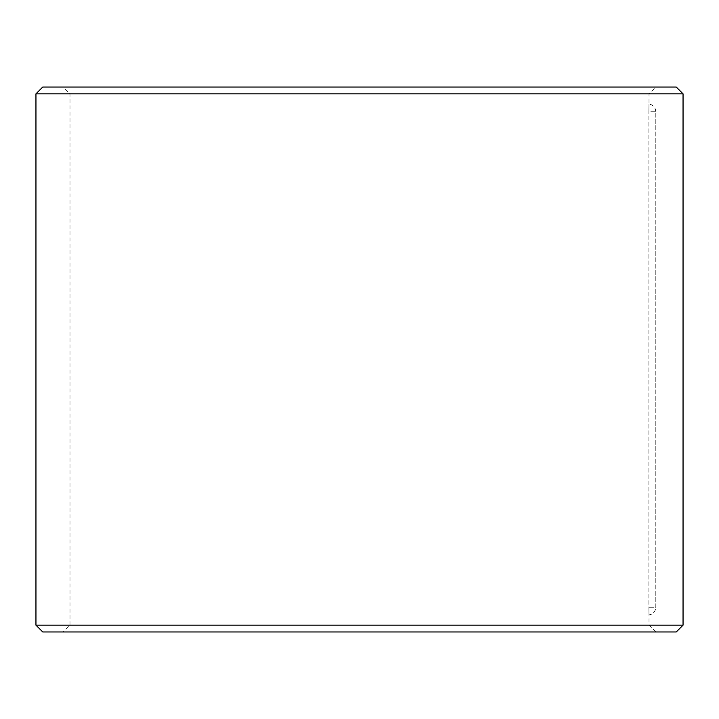 <?xml version="1.0" encoding="UTF-8"?>
<svg xmlns="http://www.w3.org/2000/svg" width="719" height="719" viewBox="0 0 719 719"><rect width="100%" height="100%" fill="white"/><g stroke="black" fill="none" stroke-linecap="round" stroke-linejoin="round"><path stroke-width="0.54" stroke-dasharray="3.6 2.7" d="M655.8 607.267L655.8 111.733L648.889 111.733C649.005 101.837 649.005 101.837 648.889 111.733C649.005 101.837 649.005 101.837 648.889 111.733L655.8 111.733L655.8 607.267L648.889 607.267L648.889 111.733L648.889 607.267C649.005 617.163 649.005 617.163 648.889 607.267C649.005 617.163 649.005 617.163 648.889 607.267L655.8 607.267M63.2 631.965L655.8 631.965L63.2 631.965L70.004 625.153L648.996 625.153L70.004 625.153L70.004 93.847L648.996 93.847L70.004 93.847L63.2 87.035L655.8 87.035L63.2 87.035M676.237 631.965L42.763 631.965M683.05 625.153L35.95 625.153M683.05 93.847L35.95 93.847M676.237 87.035L42.763 87.035M655.8 631.965L648.996 625.153L648.996 614.934L651.621 614.143L653.85 612.426L655.315 610.018L655.8 607.321M655.8 111.679L655.315 108.982L653.85 106.574L651.621 104.857L648.996 104.066L648.996 93.847L655.8 87.035"/><path stroke-width="1.08" d="M35.95 625.153L42.763 631.965L676.237 631.965L683.05 625.153L683.05 93.847L35.95 93.847L35.95 625.153L683.05 625.153M683.05 93.847L676.237 87.035L42.763 87.035L35.95 93.847"/></g></svg>
